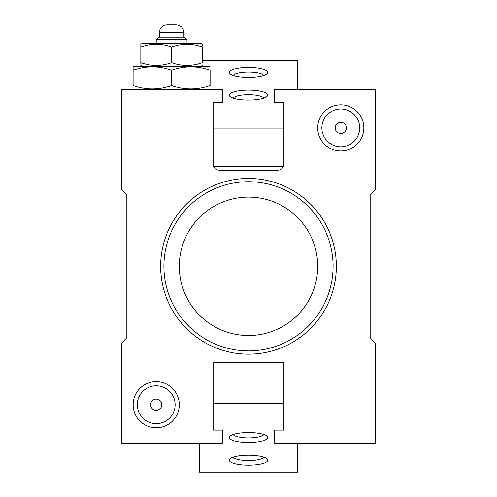 <?xml version="1.0" encoding="UTF-8"?>
<svg xmlns="http://www.w3.org/2000/svg" width="497" height="497" viewBox="0 0 497 497"><rect width="100%" height="100%" fill="white"/><g stroke="black" fill="none" stroke-linecap="round" stroke-linejoin="round"><path stroke-width="0.75" d="M202.366 44.339L202.366 46.053M171.602 46.998C181.883 43.338 192.14 43.338 202.366 46.998L202.366 62.684C202.366 66.343 202.366 66.343 202.366 62.684C192.084 66.343 181.827 66.343 171.602 62.684L171.602 46.998C161.376 43.338 151.119 43.338 140.831 46.998L140.831 63.628M140.831 45.519L140.831 44.96M140.831 62.684C140.831 66.343 140.831 66.343 140.831 62.684C151.063 66.343 161.314 66.343 171.602 62.684M202.366 44.208L200.825 43.307L142.378 43.307L140.831 44.208L140.831 46.998M186.978 43.307L186.978 39.518L156.22 39.518L156.22 43.307M156.22 39.518L158.58 37.157L184.617 37.157L186.978 39.518M183.902 37.157L183.902 32.541C183.418 27.9 180.852 25.341 176.218 24.85L166.986 24.85C162.351 25.341 159.785 27.9 159.295 32.541L159.295 37.157M210.094 66.834L209.28 66.374L133.923 66.374L133.109 66.834L133.109 85.602C133.109 90.044 133.109 90.044 133.109 85.602C133.109 90.044 133.109 90.044 133.109 85.602C145.907 90.044 158.736 90.044 171.602 85.602C184.399 90.044 197.228 90.044 210.094 85.602C210.094 90.044 210.094 90.044 210.094 85.602L210.094 70.22C197.297 65.778 184.462 65.778 171.602 70.22C158.804 65.778 145.969 65.778 133.109 70.22M133.109 68.406L133.109 67.747M171.602 70.22L171.602 85.602M222.352 89.448L121.616 89.448L121.616 189.413L126.232 194.029L126.232 338.6L121.616 343.21L121.616 443.181L222.352 443.181L222.352 430.11L213.126 430.11L213.126 362.437L283.874 362.437L283.874 430.11L274.648 430.11L274.648 443.181L375.384 443.181L375.384 343.21L370.768 338.6L370.768 194.029L375.384 189.413L375.384 89.448L274.648 89.448L274.648 102.519L283.874 102.519L283.874 164.035A6.15 6.15 0 0 1 277.724 170.191L219.276 170.191A6.15 6.15 0 0 1 213.126 164.035L213.126 102.519L222.352 102.519L222.352 89.448M160.649 266.311A87.851 87.851 0 0 0 248.5 354.162A87.851 87.851 0 0 0 336.351 266.311A87.851 87.851 0 0 0 248.5 178.46A87.851 87.851 0 0 0 160.649 266.311M317.707 127.897A23.067 23.067 0 0 0 340.78 150.964A23.067 23.067 0 0 0 363.847 127.897A23.067 23.067 0 0 0 340.78 104.824A23.067 23.067 0 0 0 317.707 127.897M133.153 404.732A23.067 23.067 0 0 0 156.22 427.799A23.067 23.067 0 0 0 179.293 404.732A23.067 23.067 0 0 0 156.22 381.665A23.067 23.067 0 0 0 133.153 404.732M175.13 404.732A18.911 18.911 0 0 0 156.22 385.821A18.911 18.911 0 0 0 137.309 404.732A18.911 18.911 0 0 0 156.22 423.643A18.911 18.911 0 0 0 175.13 404.732M161.811 404.732A5.591 5.591 0 0 0 156.22 399.141A5.591 5.591 0 0 0 150.628 404.732A5.591 5.591 0 0 0 156.22 410.323A5.591 5.591 0 0 0 161.811 404.732M359.691 127.897A18.911 18.911 0 0 0 340.78 108.986A18.911 18.911 0 0 0 321.87 127.897A18.911 18.911 0 0 0 340.78 146.801A18.911 18.911 0 0 0 359.691 127.897M346.372 127.897A5.591 5.591 0 0 0 340.78 122.305A5.591 5.591 0 0 0 335.189 127.897A5.591 5.591 0 0 0 340.78 133.488A5.591 5.591 0 0 0 346.372 127.897M333.089 266.311A84.589 84.589 0 0 0 248.5 181.722A84.589 84.589 0 0 0 163.911 266.311A84.589 84.589 0 0 0 248.5 350.901A84.589 84.589 0 0 0 333.089 266.311M179.293 266.311A69.207 69.207 0 0 0 248.5 335.525A69.207 69.207 0 0 0 317.707 266.311A69.207 69.207 0 0 0 248.5 197.104A69.207 69.207 0 0 0 179.293 266.311M202.366 60.479L297.715 60.479L297.715 89.448M248.5 100.083A19.228 4.976 0 0 0 267.019 96.443A19.228 4.976 0 0 0 248.5 90.131A19.228 4.976 0 0 0 229.981 96.443A19.228 4.976 0 0 0 248.5 100.083M248.5 77.395A19.228 4.976 0 0 0 267.019 73.755A19.228 4.976 0 0 0 248.5 67.443A19.228 4.976 0 0 0 229.981 73.755A19.228 4.976 0 0 0 248.5 77.395M263.801 75.432A15.482 4.007 0 0 0 248.5 72.028A15.482 4.007 0 0 0 233.199 75.432M263.801 98.12A15.482 4.007 0 0 0 248.5 94.716A15.482 4.007 0 0 0 233.199 98.12M199.285 443.181L199.285 472.15L297.715 472.15L297.715 443.181M248.5 432.545A19.228 4.976 0 0 1 267.019 436.186A19.228 4.976 0 0 1 248.5 442.492A19.228 4.976 0 0 1 229.981 436.186A19.228 4.976 0 0 1 248.5 432.545M248.5 455.233A19.228 4.976 0 0 1 267.019 458.874A19.228 4.976 0 0 1 248.5 465.186A19.228 4.976 0 0 1 229.981 458.874A19.228 4.976 0 0 1 248.5 455.233M263.801 457.197A15.482 4.007 0 0 1 248.5 460.595A15.482 4.007 0 0 1 233.199 457.197M263.801 434.508A15.482 4.007 0 0 1 248.5 437.907A15.482 4.007 0 0 1 233.199 434.508M183.902 32.541L159.295 32.541M283.309 166.613L213.691 166.613M283.874 128.94L213.126 128.94M283.874 366.009L213.126 366.009M283.874 403.682L213.126 403.682M200.825 66.374L202.366 65.474M142.378 66.374L140.831 65.474M209.28 89.448L210.094 88.982M133.923 89.448L133.109 88.982"/></g></svg>
